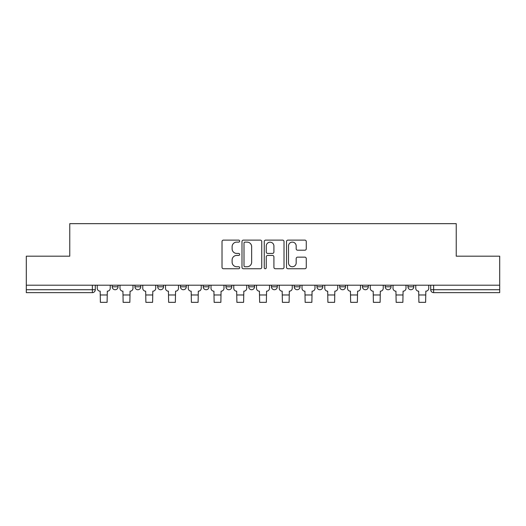 <?xml version="1.0" encoding="UTF-8"?>
<svg xmlns="http://www.w3.org/2000/svg" width="526" height="526" viewBox="0 0 526 526"><rect width="100%" height="100%" fill="white"/><g stroke="black" fill="none" stroke-linecap="round" stroke-linejoin="round"><path stroke-width="0.79" d="M239.665 241.118A0.999 0.999 0 0 0 238.666 240.119L223.451 240.119A1.433 1.433 0 0 0 222.025 241.546L222.025 267.313A1.433 1.433 0 0 0 223.451 268.747L238.666 268.747A0.999 0.999 0 0 0 239.665 267.747A0.999 0.999 0 0 0 238.666 266.741L236.693 266.741A4.583 4.583 0 0 1 232.117 262.165L232.117 260.015A4.583 4.583 0 0 1 236.693 255.432L238.666 255.432A0.999 0.999 0 0 0 239.665 254.433A0.999 0.999 0 0 0 238.666 253.427L236.693 253.427A4.583 4.583 0 0 1 232.117 248.851L232.117 246.701A4.583 4.583 0 0 1 236.693 242.118L238.666 242.118A0.999 0.999 0 0 0 239.665 241.118M362.467 285.204L362.467 286.808L368.299 286.808A2.919 2.919 0 0 1 365.379 289.727A2.919 2.919 0 0 1 362.467 286.808L362.467 285.204M316.961 285.204L316.961 286.808L322.793 286.808A2.919 2.919 0 0 1 319.88 289.727A2.919 2.919 0 0 1 316.961 286.808L316.961 285.204M294.212 285.204L294.212 286.808L300.044 286.808A2.919 2.919 0 0 1 297.124 289.727A2.919 2.919 0 0 1 294.212 286.808L294.212 285.204M271.462 285.204L271.462 286.808L277.294 286.808A2.919 2.919 0 0 1 274.375 289.727A2.919 2.919 0 0 1 271.462 286.808L271.462 285.204M248.706 285.204L248.706 286.808L254.538 286.808A2.919 2.919 0 0 1 251.625 289.727A2.919 2.919 0 0 1 248.706 286.808L248.706 285.204M225.956 285.204L225.956 286.808L231.788 286.808A2.919 2.919 0 0 1 228.876 289.727A2.919 2.919 0 0 1 225.956 286.808L225.956 285.204M203.207 286.808L203.207 285.204L203.207 286.808A2.919 2.919 0 0 0 206.12 289.727A2.919 2.919 0 0 1 203.207 286.808L209.039 286.808A2.919 2.919 0 0 1 206.12 289.727A2.919 2.919 0 0 0 209.039 286.808A2.919 2.919 0 0 1 206.12 289.727M180.451 286.808L180.451 285.204L180.451 286.808A2.919 2.919 0 0 0 183.37 289.727A2.919 2.919 0 0 1 180.451 286.808L186.289 286.808A2.919 2.919 0 0 1 183.37 289.727M157.701 286.808L157.701 285.204L157.701 286.808A2.919 2.919 0 0 0 160.621 289.727A2.919 2.919 0 0 1 157.701 286.808L163.533 286.808A2.919 2.919 0 0 1 160.621 289.727M304.837 250.212A1.433 1.433 0 0 0 306.27 248.778L306.27 241.546A1.433 1.433 0 0 0 304.837 240.119L287.946 240.119A1.433 1.433 0 0 0 286.512 241.546L286.512 267.313A1.433 1.433 0 0 0 287.946 268.747L304.837 268.747A1.433 1.433 0 0 0 306.27 267.313L306.27 258.582A1.433 1.433 0 0 0 304.837 257.155L297.604 257.155A1.433 1.433 0 0 0 296.177 258.582L296.177 262.915A3.827 3.827 0 0 1 292.344 266.741A3.827 3.827 0 0 1 288.518 262.915L288.518 245.951A3.827 3.827 0 0 1 292.344 242.118A3.827 3.827 0 0 1 296.177 245.951L296.177 248.778A1.433 1.433 0 0 0 297.604 250.212L304.837 250.212M26.3 285.204L26.3 256.182L69.761 256.182L69.761 223.662L456.239 223.662L456.239 256.182L499.7 256.182L499.7 285.204L26.3 285.204L26.3 289.727L95.285 289.727L95.285 285.204M261.744 241.546A1.433 1.433 0 0 0 260.317 240.119L243.426 240.119A1.433 1.433 0 0 0 241.993 241.546L241.993 267.313A1.433 1.433 0 0 0 243.426 268.747L260.317 268.747A1.433 1.433 0 0 0 261.744 267.313L261.744 241.546M265.683 240.119L282.574 240.119A1.433 1.433 0 0 1 284.007 241.546L284.007 267.313A1.433 1.433 0 0 1 282.574 268.747L275.348 268.747A1.433 1.433 0 0 1 273.914 267.313L273.914 256.866A1.433 1.433 0 0 0 272.481 255.432L267.688 255.432A1.433 1.433 0 0 0 266.255 256.866L266.255 267.747A0.999 0.999 0 0 1 265.255 268.747A0.999 0.999 0 0 1 264.256 267.747L264.256 241.546A1.433 1.433 0 0 1 265.683 240.119M430.715 285.204L430.715 289.727L499.7 289.727L499.7 292.64L433.634 292.64A2.919 2.919 0 0 1 430.715 289.727L430.715 285.204M499.7 285.204L499.7 289.727M92.366 285.204L92.366 292.64A2.919 2.919 0 0 0 95.285 289.727A2.919 2.919 0 0 1 92.366 292.64L26.3 292.64L26.3 289.727M413.798 285.204L413.798 286.808A2.919 2.919 0 0 1 410.885 289.727A2.919 2.919 0 0 1 407.966 286.808A2.919 2.919 0 0 0 410.885 289.727M407.966 285.204L407.966 286.808L413.798 286.808M391.048 285.204L391.048 286.808A2.919 2.919 0 0 1 388.129 289.727A2.919 2.919 0 0 1 385.216 286.808L391.048 286.808M385.216 285.204L385.216 286.808M368.299 285.204L368.299 286.808M345.549 285.204L345.549 286.808A2.919 2.919 0 0 1 342.63 289.727A2.919 2.919 0 0 1 339.711 286.808L345.549 286.808M339.711 285.204L339.711 286.808M322.793 285.204L322.793 286.808M300.044 285.204L300.044 286.808M277.294 285.204L277.294 286.808L277.294 285.204M254.538 285.204L254.538 286.808A2.919 2.919 0 0 1 251.625 289.727A2.919 2.919 0 0 0 254.538 286.808M231.788 285.204L231.788 286.808A2.919 2.919 0 0 1 228.876 289.727A2.919 2.919 0 0 0 231.788 286.808L231.788 285.204M209.039 285.204L209.039 286.808M186.289 285.204L186.289 286.808L186.289 285.204M163.533 285.204L163.533 286.808L163.533 285.204M134.952 285.204L134.952 286.808L140.784 286.808L140.784 285.204L140.784 286.808A2.919 2.919 0 0 1 137.871 289.727A2.919 2.919 0 0 1 134.952 286.808A2.919 2.919 0 0 0 137.871 289.727A2.919 2.919 0 0 0 140.784 286.808A2.919 2.919 0 0 1 137.871 289.727M112.202 285.204L112.202 286.808L118.034 286.808L118.034 285.204L118.034 286.808A2.919 2.919 0 0 1 115.115 289.727A2.919 2.919 0 0 1 112.202 286.808A2.919 2.919 0 0 0 115.115 289.727A2.919 2.919 0 0 0 118.034 286.808A2.919 2.919 0 0 1 115.115 289.727M244.998 242.118A0.999 0.999 0 0 0 243.998 243.124L243.998 265.742A0.999 0.999 0 0 0 244.998 266.741L247.075 266.741A4.583 4.583 0 0 0 251.658 262.165L251.658 246.701A4.583 4.583 0 0 0 247.075 242.118L244.998 242.118M273.914 246.023A3.827 3.827 0 0 0 270.088 242.19A3.827 3.827 0 0 0 266.255 246.023L266.255 252A1.433 1.433 0 0 0 267.688 253.427L272.481 253.427A1.433 1.433 0 0 0 273.914 252L273.914 246.023M97.251 285.204L97.251 288.268A2.919 2.919 139.8 0 0 100.17 291.187L100.387 302.338L107.094 302.338L107.317 291.187A2.919 2.919 139.8 0 0 110.23 288.268L110.23 285.204M120 285.204L120 288.268A2.919 2.919 139.8 0 0 122.92 291.187L123.137 302.338L129.85 302.338L130.067 291.187A2.919 2.919 139.8 0 0 132.986 288.268L132.986 285.204M142.756 285.204L142.756 288.268A2.919 2.919 139.8 0 0 145.669 291.187L145.893 302.338L152.599 302.338L152.816 291.187A2.919 2.919 139.8 0 0 155.735 288.268L155.735 285.204M165.506 285.204L165.506 288.268A2.919 2.919 139.8 0 0 168.425 291.187L168.642 302.338L175.349 302.338L175.566 291.187A2.919 2.919 139.8 0 0 178.485 288.268L178.485 285.204M188.255 285.204L188.255 288.268A2.919 2.919 139.8 0 0 191.175 291.187L191.392 302.338L198.098 302.338L198.322 291.187A2.919 2.919 139.8 0 0 201.234 288.268L201.234 285.204M211.005 285.204L211.005 288.268A2.919 2.919 139.8 0 0 213.924 291.187L214.141 302.338L220.854 302.338L221.071 291.187A2.919 2.919 139.8 0 0 223.991 288.268L223.991 285.204M233.761 285.204L233.761 288.268A2.919 2.919 139.8 0 0 236.674 291.187L236.897 302.338L243.604 302.338L243.821 291.187A2.919 2.919 139.8 0 0 246.74 288.268L246.74 285.204M256.51 285.204L256.51 288.268A2.919 2.919 139.8 0 0 259.43 291.187L259.647 302.338L266.353 302.338L266.57 291.187A2.919 2.919 139.8 0 0 269.49 288.268L269.49 285.204M279.26 285.204L279.26 288.268A2.919 2.919 139.8 0 0 282.179 291.187L282.396 302.338L289.103 302.338L289.326 291.187A2.919 2.919 139.8 0 0 292.239 288.268L292.239 285.204M302.009 285.204L302.009 288.268A2.919 2.919 139.8 0 0 304.929 291.187L305.146 302.338L311.859 302.338L312.076 291.187A2.919 2.919 139.8 0 0 314.995 288.268L314.995 285.204M324.766 285.204L324.766 288.268A2.919 2.919 139.8 0 0 327.678 291.187L327.902 302.338L334.608 302.338L334.825 291.187A2.919 2.919 139.8 0 0 337.745 288.268L337.745 285.204M347.515 285.204L347.515 288.268A2.919 2.919 139.8 0 0 350.434 291.187L350.651 302.338L357.358 302.338L357.575 291.187A2.919 2.919 139.8 0 0 360.494 288.268L360.494 285.204M370.265 285.204L370.265 288.268A2.919 2.919 139.8 0 0 373.184 291.187L373.401 302.338L380.107 302.338L380.331 291.187A2.919 2.919 139.8 0 0 383.244 288.268L383.244 285.204M393.014 285.204L393.014 288.268A2.919 2.919 139.8 0 0 395.933 291.187L396.15 302.338L402.863 302.338L403.08 291.187A2.919 2.919 139.8 0 0 406 288.268L406 285.204M415.77 285.204L415.77 288.268A2.919 2.919 139.8 0 0 418.683 291.187L418.906 302.338L425.613 302.338L425.83 291.187A2.919 2.919 139.8 0 0 428.749 288.268L428.749 285.204M433.634 285.204L433.634 292.64M100.387 294.974L107.094 294.974M100.387 302.338L107.094 302.338M123.137 294.974L129.85 294.974M123.137 302.338L129.85 302.338M145.893 294.974L152.599 294.974M145.893 302.338L152.599 302.338M168.642 294.974L175.349 294.974M168.642 302.338L175.349 302.338M191.392 294.974L198.098 294.974M191.392 302.338L198.098 302.338M214.141 294.974L220.854 294.974M214.141 302.338L220.854 302.338M236.897 294.974L243.604 294.974M236.897 302.338L243.604 302.338M259.647 294.974L266.353 294.974M259.647 302.338L266.353 302.338M282.396 294.974L289.103 294.974M282.396 302.338L289.103 302.338M305.146 294.974L311.859 294.974M305.146 302.338L311.859 302.338M327.902 294.974L334.608 294.974M327.902 302.338L334.608 302.338M350.651 294.974L357.358 294.974M350.651 302.338L357.358 302.338M373.401 294.974L380.107 294.974M373.401 302.338L380.107 302.338M396.15 294.974L402.863 294.974M396.15 302.338L402.863 302.338M418.906 294.974L425.613 294.974M418.906 302.338L425.613 302.338"/></g></svg>

